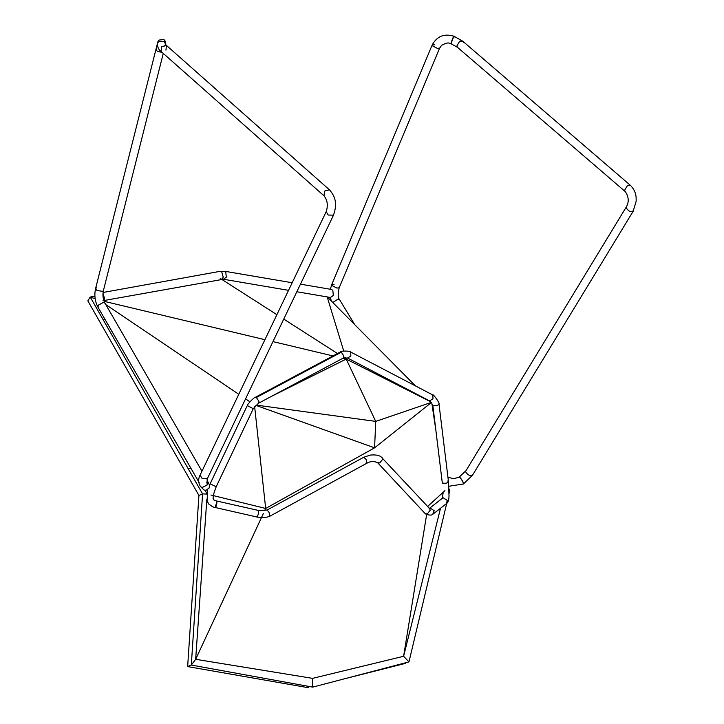 <?xml version="1.0" encoding="UTF-8"?>
<svg xmlns="http://www.w3.org/2000/svg" width="724" height="724" viewBox="0 0 724 724"><rect width="100%" height="100%" fill="white"/><g stroke="black" fill="none" stroke-linecap="round" stroke-linejoin="round"><path stroke-width="1.09" d="M347.511 357.991L429.459 400.843L432.961 398.951L432.88 395.023L350.642 352.027L350.859 356.027L347.547 358.018L343.158 358.127L258.35 403.349L253.264 408.707L247.291 405.558C246.965 404.698 254.495 396.87 255.065 397.467L340.117 352.108C339.665 350.534 351.882 350.977 350.57 351.991L350.479 351.945M210.946 484.211L215.245 486.247M253.264 408.707L216.223 486.682L215.49 486.365M258.387 403.331L258.984 401.422L256.341 397.494L255.092 397.449M343.194 358.108L343.909 356.136L341.357 352.163L340.117 352.108M347.547 358.018L429.459 400.843M432.328 405.096L432.88 405.82L437.495 405.585L438.952 403.838C440.346 403.757 432.862 393.394 432.961 395.078L432.798 394.987M429.594 508.339L430.264 508.112L434.192 510.719L432.726 514.312C431.395 516.067 425.721 514.411 425.205 513.624L377.294 462.355M382.082 457.595L382.688 459.26L379.684 462.962L377.575 462.609C373.892 461.052 370.335 461.251 366.905 463.197L366.127 459.505L363.819 457.215L370.317 455.097C378.806 454.165 381.557 457.242 381.014 456.79L429.522 508.474L430.219 510.221L427.251 513.959L425.205 513.624M366.923 463.188L269.853 516.212L269.111 512.492L267.174 509.995L363.873 457.17M269.853 516.212C266.767 517.579 262.586 517.877 257.301 517.099L258.54 513.207L258.577 510.556L267.174 509.995M215.68 504.945C215.209 508.719 215.571 508.32 216.766 503.75L216.965 501.062C214.449 500.474 213.408 499.985 213.833 499.569C212.358 498.773 213.155 494.492 216.223 486.736L210.132 483.84L209.48 485.234M102.989 293.193L104.582 298.686L103.758 300.315M332.778 289.989L333.339 295.455L330.434 297.474L296.831 291.754M346.199 359.086L342.859 358.289L346.199 359.086L375.72 421.395L256.106 405.078L375.72 421.395L431.685 402.282L374.589 447.83L375.72 421.395L431.685 402.282L374.589 447.83L265.672 508.456L210.937 495.008L265.672 508.456L264.713 510.592L265.672 508.456L254.649 406.68L265.672 508.456L264.713 510.592L265.672 508.456L374.589 447.83L256.215 405.476L374.589 447.83L375.72 421.395L346.199 359.086L344.126 357.756L346.199 359.086L345.737 357.566L346.199 359.086L271.256 396.471L346.199 359.086L430.454 401.657L346.199 359.086M332.959 355.927L272.966 341.61L332.959 355.927M264.921 339.692L104.102 301.32L264.921 339.692M105.831 304.623L238.784 394.281L105.831 304.623M245.563 398.861L249.934 401.802L245.563 398.861M308.849 687.8L187.652 666.587L191.308 665.048L312.732 687.121L312.569 678.361L195.661 659.302L191.308 665.048L312.732 687.121L408.969 661.89L312.732 687.121L191.308 665.048L202.575 493.886L207.2 494.085L202.575 493.886L198.919 495.433L187.652 666.587L308.849 687.8L187.652 666.587L191.308 665.048L195.661 659.302L206.811 499.66L195.661 659.302L263.337 513.56L195.661 659.302L263.337 513.56L195.661 659.302L312.569 678.361L403.603 656.288L426.726 514.031L403.603 656.288L408.969 661.89L312.732 687.121L312.569 678.361L403.603 656.288L408.969 661.89L446.717 503.388L408.969 661.89L312.732 687.121L191.308 665.048L202.575 493.886L198.919 495.433L187.652 666.587L308.849 687.8M405.223 663.437L345.348 678.569L405.223 663.437M448.862 488.7L449.83 490.302L448.934 494.067L449.83 490.302L448.88 490.374L449.83 490.302L448.862 488.7M255.834 405.34L374.589 447.83L255.834 405.34M94.907 296.134L90.219 297.057L95.17 298.759L90.219 297.057L87.83 300.858L198.919 495.433L87.83 300.858L90.219 297.057L202.575 493.886L188.041 468.419L190.991 468.401L188.041 468.419L90.219 297.057L94.907 296.134M206.793 493.352L205.082 490.275L206.793 493.352M435.803 429.739L431.857 403.422L435.803 429.739M428.002 506.103L444.934 490.646L428.002 506.103M104.899 319.212L102.898 319.275L104.899 319.212M327.248 296.931L415.458 385.919L327.248 296.931M337.493 353.511L283.754 319.085L337.493 353.511M276.885 314.687L221.607 279.283L276.885 314.687M343.71 350.95L327.176 296.921L343.71 350.95M440.536 508.248L403.603 656.288L440.536 508.248M341.357 352.163L256.341 397.494M432.88 405.82L442.319 483.044C446.554 483.668 448.418 482.944 447.912 480.881M443.079 493.37L442.138 498.429L443.35 497.868L447.314 500.447L446.301 503.732C448.409 502.483 449.287 499.008 448.925 493.334L448.464 481.551L438.979 403.929M446.301 503.732L433.151 514.031M257.301 517.099L212.865 506.954L208.639 503.949L207.064 500.709L207.716 489.632M220.232 278.776L221.689 279.274L223.254 277.256L221.707 271.808L220.25 271.31L103.07 292.469M103.016 300.704L223.39 279.238L226.304 277.211L225.743 271.744L220.25 271.31M201.96 471.215L104.971 303.148L103.333 302.433L98.319 305.175L97.966 307.193L199.154 482.546M207.001 481.777L207.136 485.017L202.068 487.596L200.43 486.51M165.941 50.164L166.466 45.431L329.384 189.769C338.208 199.598 335.655 208.512 333.502 215.146L207.39 478.6L207.1 484.962L202.032 487.551L200.412 486.483L204.123 490.067L206.123 490.248L209.173 487.985L209.39 484.881L206.919 479.84M207.39 478.6L202.096 478.492L200.095 475.107C198.105 478.872 198.213 482.664 200.412 486.483M333.502 215.146L328.207 215.046L326.207 211.652L200.095 475.107M329.384 189.769L324.542 191.091L324.017 195.824C327.474 200.114 328.198 205.39 326.207 211.652M165.425 45.123L165.416 44.245L166.466 45.431L161.624 46.761L161.099 51.495L324.017 195.824M157.56 43.232L158.755 41.259L164.448 41.612L165.534 44.436L164.429 41.702L158.728 41.349L157.56 43.223C157.271 46.807 158.447 49.558 161.099 51.495M96.455 287.835L95.577 288.614L96.98 290.478L102.537 291.365L103.414 290.596L163.271 53.413M157.714 42.698L157.57 43.187M156.809 48.707L155.922 49.476L157.325 51.35L162.122 52.4M97.966 307.193C94.935 301.392 94.138 295.202 95.577 288.614L155.922 49.476C157.732 43.458 157.162 41.974 159.018 40.082L163.696 39.53C166.285 40.933 165.823 45.286 165.443 45.033M334.026 284.487L331.692 284.704L331.927 285.482L336.823 288.052L339.158 287.835C337.764 294.016 337.927 297.989 339.647 299.754L338.045 299.112L332.759 302.496M448.799 486.256L463.423 484.003L472.519 475.206L633.156 211.272L636.17 201.236L636.115 197.516C635.98 196.693 636.079 191.208 630.55 185.471L627.464 185.489L624.604 190.322L625.274 191.607C628.839 196.91 629.156 202.068 626.242 207.064L465.469 471.532C467.867 475.351 470.265 476.401 472.663 474.673L472.519 475.206M463.07 483.913C463.622 482.79 462.473 480.537 459.622 477.152L453.45 478.7L447.93 477.188M463.152 483.858C463.704 482.736 462.555 480.483 459.704 477.098L459.269 477.062M626.242 207.064L626.106 207.598C628.504 211.417 630.903 212.458 633.292 210.738L633.156 211.272M463.432 42.499L462.772 41.214L459.677 41.223L456.826 46.055L457.496 47.341L625.274 191.607M454.029 37.177C453.957 35.956 453.052 37.883 451.324 42.942L451.224 43.838L457.496 47.341M453.803 37.087C453.722 35.865 452.826 37.793 451.097 42.861L451.224 43.838M434.5 44.779L432.174 45.006L432.409 45.784L437.296 48.354L439.631 48.137L441.577 45.35C449.658 41.06 449.151 43.911 450.989 43.748M630.55 185.471L462.772 41.214L453.912 36.2C444.138 33.322 436.898 36.263 432.174 45.006L331.692 284.704L330.361 289.256M339.158 287.835L439.631 48.137M429.051 508.673L442.147 498.429M216.965 501.062L258.685 510.501M210.132 483.795L247.291 405.558M350.606 352.009L432.843 395.005M429.423 400.825L430.327 401.594M431.947 404.055L432.346 405.205M432.328 405.15L433.287 412.97M331.791 289.5L300.469 284.161M292.17 282.749L224.757 271.265M223.39 279.238L288.541 290.333M206.793 482.428L208.087 483.207L206.983 481.759M164.466 46.065L165.543 44.454M104.971 303.148C102.98 299.356 102.464 295.175 103.414 290.596M330.352 297.464L331.321 301.039M354.715 324.642L339.647 299.763M459.351 477.007L465.613 470.998"/></g></svg>
